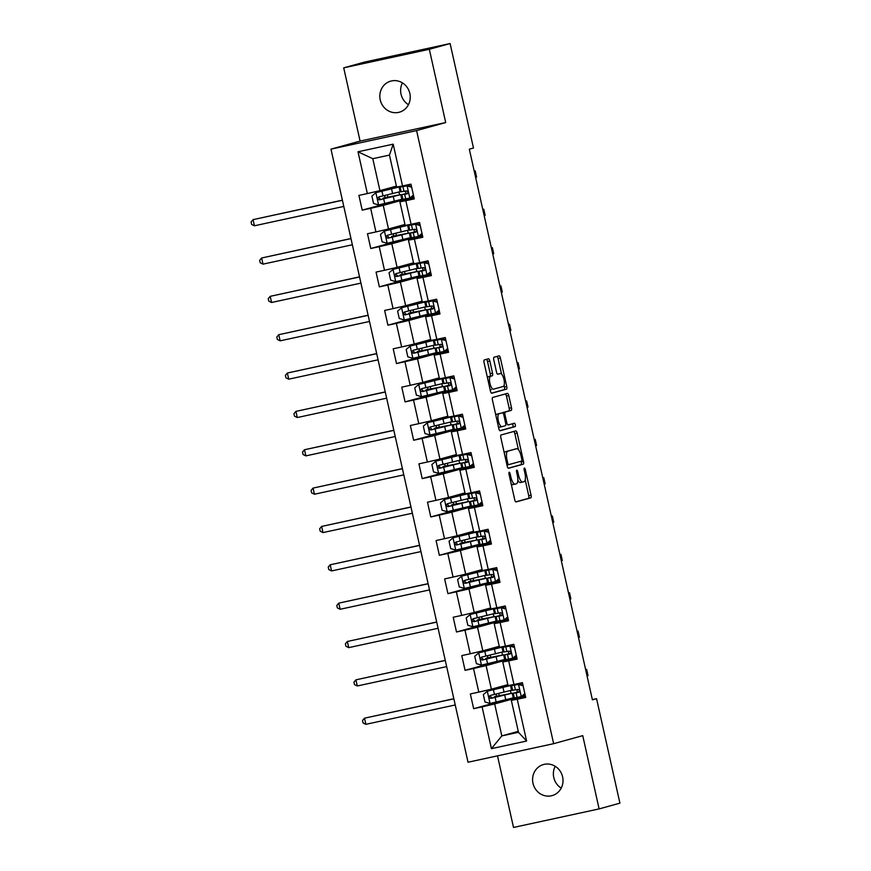 <?xml version="1.0" encoding="UTF-8"?>
<svg xmlns="http://www.w3.org/2000/svg" width="871" height="871" viewBox="0 0 871 871"><rect width="100%" height="100%" fill="white"/><g stroke="black" fill="none" stroke-linecap="round" stroke-linejoin="round"><path stroke-width="1.31" d="M509.187 472.245A1.731 0.588 77.8 0 0 508.991 474.096L514.728 499.736A2.471 0.849 77.8 0 0 516.067 501.925L530.777 497.864A2.471 0.849 77.8 0 0 531.049 495.229L525.322 469.589A1.731 0.588 77.8 0 0 524.386 468.054A1.731 0.588 77.8 0 0 524.179 469.905L524.919 473.225A7.915 2.711 77.8 0 1 524.037 481.663L522.807 482.001A7.915 2.711 77.8 0 1 522.752 482.011A7.915 2.711 77.8 0 1 518.474 475L517.733 471.679A1.731 0.588 77.8 0 0 516.786 470.144A1.731 0.588 77.8 0 0 516.775 470.155A1.731 0.588 77.8 0 0 516.59 471.995L517.33 475.316A7.915 2.711 77.8 0 1 516.438 483.764L515.218 484.102A7.915 2.711 77.8 0 1 515.164 484.113A7.915 2.711 77.8 0 1 510.874 477.101L510.134 473.78A1.731 0.588 77.8 0 0 509.197 472.245A1.731 0.588 77.8 0 0 509.187 472.245M380.235 99.882A16.124 15.145 -105.4 0 0 399.332 112.207A16.124 15.145 -105.4 0 0 409.849 93.458A16.124 15.145 -105.4 0 0 390.752 81.123A16.124 15.145 -105.4 0 0 380.235 99.882M402.424 82.887A16.124 15.145 -105.4 0 0 401.03 94.133A16.124 15.145 -105.4 0 0 408.455 104.716M532.998 783.279A16.124 15.145 -105.4 0 0 552.094 795.615A16.124 15.145 -105.4 0 0 562.612 776.867A16.124 15.145 -105.4 0 0 543.504 764.531A16.124 15.145 -105.4 0 0 532.998 783.279M555.186 766.284A16.124 15.145 -105.4 0 0 553.782 777.542A16.124 15.145 -105.4 0 0 561.207 788.113M489.818 360.964A2.471 0.849 77.8 0 0 488.479 358.776A2.471 0.849 77.8 0 0 488.457 358.776L484.341 359.919A2.471 0.849 77.8 0 0 484.058 362.554L490.427 391.025A2.471 0.849 77.8 0 0 491.767 393.224L506.476 389.163A2.471 0.849 77.8 0 0 506.748 386.517L500.39 358.046A2.471 0.849 77.8 0 0 499.05 355.858L494.053 357.23A2.471 0.849 77.8 0 0 493.781 359.875L496.503 372.059A2.471 0.849 77.8 0 0 497.842 374.247L500.324 373.561A6.62 2.265 77.8 0 1 500.368 373.55A6.62 2.265 77.8 0 1 503.961 379.473A6.62 2.265 77.8 0 1 503.209 386.474L493.541 389.141A6.62 2.265 77.8 0 1 493.498 389.152A6.62 2.265 77.8 0 1 489.894 383.229A6.62 2.265 77.8 0 1 490.645 376.239L492.267 375.793A2.471 0.849 77.8 0 0 492.54 373.147L489.818 360.964L487.499 361.465A2.471 0.849 77.8 0 0 486.443 359.342M445.702 122.55L429.327 49.288L450.122 43.55L364.514 62.091L343.718 67.84L360.093 141.091L330.98 149.137L416.588 130.585L445.702 122.55L360.093 141.091M497.504 755.843L513.509 827.45L599.117 808.909L582.743 735.647L553.64 743.682L416.588 130.585M599.117 808.909L619.912 803.16L596.559 698.684L592.345 699.598M450.122 43.55L473.476 148.026L469.317 149.181L592.4 699.838L596.559 698.684M501.108 434.956A2.471 0.849 77.8 0 0 500.836 437.601L507.194 466.072A2.471 0.849 77.8 0 0 508.544 468.26L523.253 464.199A2.471 0.849 77.8 0 0 523.525 461.565L517.167 433.094A2.471 0.849 77.8 0 0 515.828 430.895A2.471 0.849 77.8 0 0 515.806 430.905L501.108 434.956M498.811 428.554L492.453 400.072A2.471 0.849 77.8 0 1 492.725 397.437L507.423 393.376A2.471 0.849 77.8 0 0 507.423 393.376A2.471 0.849 77.8 0 1 508.773 395.565L511.495 407.759A2.471 0.849 77.8 0 1 511.223 410.393L505.267 412.037A2.471 0.849 77.8 0 0 504.984 414.672L506.791 422.762A2.471 0.849 77.8 0 0 508.131 424.95A2.471 0.849 77.8 0 0 508.152 424.95L514.358 423.23A1.731 0.588 77.8 0 0 514.358 423.23A1.731 0.588 77.8 0 1 515.305 424.787A1.731 0.588 77.8 0 1 515.109 426.616L500.172 430.742A2.471 0.849 77.8 0 0 500.172 430.742A2.471 0.849 77.8 0 1 498.811 428.554M330.98 149.137L468.032 762.234L553.64 743.682M389.13 202.714L362.205 210.151L370.654 208.321L375.934 231.926L367.486 233.755L370.785 248.507L379.223 246.678L384.503 270.271L376.054 272.1L379.353 286.853L387.802 285.024L393.071 308.617L384.634 310.446L387.922 325.199L396.37 323.37L401.651 346.974L393.202 348.803L396.501 363.555L404.939 361.715L410.219 385.32L401.771 387.149L405.069 401.901L413.518 400.072L418.788 423.665L410.35 425.494L413.638 440.247L422.087 438.418L427.367 462.022L418.918 463.851L422.217 478.604L430.655 476.764L435.935 500.368L427.487 502.197L430.786 516.949L439.234 515.12L444.504 538.714L436.066 540.543L439.354 555.295L447.803 553.466L453.083 577.07L444.635 578.899L447.934 593.641L456.371 591.812L461.652 615.416L453.203 617.245L456.502 631.998L464.951 630.168L470.22 653.762L461.782 655.591L465.07 670.343L473.519 668.514L478.8 692.118L470.351 693.947L473.65 708.689L482.088 706.86L491.429 748.657L526.607 741.036L518.474 732.293L511.331 700.328L525.485 696.419M362.205 210.151L358.917 195.398L367.355 193.569L358.014 151.783L393.191 144.161L402.533 185.959L410.97 184.129L414.269 198.871L405.821 200.7L411.101 224.304L419.55 222.475L422.838 237.228L414.4 239.057L419.67 262.65L428.118 260.821L431.417 275.574L422.968 277.403L428.249 301.007L436.687 299.178L439.986 313.919L431.537 315.748L436.817 339.352L445.266 337.523L448.554 352.276L440.116 354.105L445.386 377.698L453.835 375.869L457.133 390.622L448.685 392.451L453.965 416.055L462.403 414.226L465.702 428.968L457.253 430.797L462.534 454.401L470.982 452.572L474.27 467.324L465.833 469.153L471.102 492.746L479.551 490.917L482.85 505.67L474.401 507.499L479.681 531.103L488.119 529.274L491.418 544.016L482.97 545.845L488.25 569.449L496.699 567.62L499.987 582.372L491.549 584.201L496.818 607.795L505.267 605.966L508.566 620.718L500.117 622.547L505.398 646.151L513.836 644.322L517.134 659.064L508.686 660.893L513.966 684.497L522.415 682.668L525.703 697.421L517.265 699.25L526.607 741.036M404.961 224.457L388.51 228.997L383.24 205.404L407.356 198.74L407.563 199.677M414.052 197.88L399.898 201.789L405.167 225.393L411.101 224.304M383.24 205.404L370.654 208.321M388.51 228.997L375.934 231.926M405.821 200.7L399.898 201.789M413.54 262.802L397.089 267.353L391.808 243.749L415.935 237.086L416.142 238.023M422.62 236.237L408.466 240.135L413.747 263.739L419.67 262.65M391.808 243.749L379.223 246.678M397.089 267.353L384.503 270.271M414.4 239.057L408.466 240.135M422.108 301.159L405.657 305.699L400.377 282.095L424.504 275.443L424.71 276.368M431.189 274.583L417.046 278.491L422.315 302.085L428.249 301.007M400.377 282.095L387.802 285.024M405.657 305.699L393.071 308.617M422.968 277.403L417.046 278.491M430.677 339.505L414.226 344.045L408.956 320.452L433.072 313.789L433.279 314.725M439.768 312.929L425.614 316.837L430.884 340.441L436.817 339.352M408.956 320.452L396.37 323.37M414.226 344.045L401.651 346.974M431.537 315.748L425.614 316.837M439.256 377.851L422.805 382.402L417.525 358.798L441.651 352.134L441.858 353.071M448.336 351.285L434.183 355.183L439.463 378.787L445.386 377.698M417.525 358.798L404.939 361.715M422.805 382.402L410.219 385.32M440.116 354.105L434.183 355.183M447.825 416.207L431.374 420.747L426.093 397.143L450.22 390.491L450.427 391.417M456.905 389.631L442.762 393.54L448.032 417.133L453.965 416.055M426.093 397.143L413.518 400.072M431.374 420.747L418.788 423.665M448.685 392.451L442.762 393.54M456.393 454.553L439.942 459.093L434.673 435.5L458.788 428.837L458.995 429.773M465.484 427.977L451.33 431.885L456.6 455.489L462.534 454.401M434.673 435.5L422.087 438.418M439.942 459.093L427.367 462.022M457.253 430.797L451.33 431.885M464.972 492.899L448.521 497.45L443.241 473.846L467.368 467.183L467.575 468.119M474.053 466.333L459.899 470.231L465.179 493.835L471.102 492.746M443.241 473.846L430.655 476.764M448.521 497.45L435.935 500.368M465.833 469.153L459.899 470.231M473.541 531.256L457.09 535.796L451.809 512.192L475.936 505.528L476.143 506.465M482.621 504.679L468.478 508.588L473.748 532.181L479.681 531.103M451.809 512.192L439.234 515.12M457.09 535.796L444.504 538.714M474.401 507.499L468.478 508.588M482.109 569.601L465.658 574.141L460.389 550.548L484.505 543.885L484.712 544.821M491.2 543.025L477.047 546.934L482.316 570.538L488.25 569.449M460.389 550.548L447.803 553.466M465.658 574.141L453.083 577.07M482.97 545.845L477.047 546.934M490.689 607.947L474.238 612.487L468.957 588.894L493.084 582.231L493.291 583.167M499.769 581.371L485.615 585.279L490.896 608.883L496.818 607.795M468.957 588.894L456.371 591.812M474.238 612.487L461.652 615.416M491.549 584.201L485.615 585.279M499.257 646.304L482.806 650.844L477.526 627.24L501.652 620.577L501.859 621.513M508.337 619.727L494.195 623.636L499.464 647.229L505.398 646.151M477.526 627.24L464.951 630.168M482.806 650.844L470.22 653.762M500.117 622.547L494.195 623.636M507.826 684.65L491.375 689.19L486.105 665.596L510.221 658.933L510.428 659.87M516.917 658.073L502.763 661.982L508.033 685.586L513.966 684.497M486.105 665.596L473.519 668.514M491.375 689.19L478.8 692.118M508.686 660.893L502.763 661.982M518.267 731.357L501.816 735.897L494.674 703.942L518.8 697.279L519.007 698.215M494.674 703.942L482.088 706.86M518.474 732.293L501.816 735.897L491.429 748.657M517.265 699.25L511.331 700.328M429.327 49.288L343.718 67.84M402.533 185.959L396.599 187.036L389.457 155.082L372.799 158.696L379.941 190.651L396.392 186.111M405.951 193.514L405.418 191.13M414.52 231.86L413.986 229.476M423.088 270.217L422.555 267.822M431.668 308.563L431.134 306.178M440.236 346.908L439.703 344.524M448.805 385.265L448.271 382.87M457.384 423.611L456.85 421.226M465.952 461.957L465.419 459.572M474.521 500.313L473.987 497.918M483.1 538.659L482.567 536.275M493.084 582.231L474.804 586.009M491.669 577.005L491.135 574.62M500.237 615.362L499.704 612.966M508.816 653.707L508.283 651.323M517.385 692.053L516.851 689.669M393.191 144.161L389.457 155.082M372.799 158.696L358.014 151.783M379.941 190.651L367.355 193.569M518.561 697.333L500.52 701.057M499.323 695.7L498.822 693.436M497.624 688.079L497.493 687.502M512.322 699.054L512.137 698.226M511.048 693.327L510.439 690.605M500.564 701.264L473.65 708.689M491.995 662.907L465.07 670.343M509.992 658.977L491.952 662.711M490.754 657.355L490.253 655.09M489.056 649.733L488.925 649.156M503.754 660.708L503.569 659.88M502.469 654.97L501.87 652.259M483.427 624.561L456.502 631.998M501.424 620.631L483.383 624.365M482.186 619.009L481.674 616.744M480.476 611.388L480.346 610.8M495.185 622.351L495 621.524M493.901 616.624L493.291 613.903M474.847 586.216L447.934 593.641M473.606 580.652L473.105 578.388M471.908 573.031L471.777 572.454M486.606 584.005L486.421 583.178M485.332 578.279L484.722 575.557M466.279 547.859L439.354 555.295M484.276 543.929L466.235 547.663M465.038 542.306L464.537 540.042M463.339 534.685L463.209 534.108M478.037 545.66L477.852 544.832M476.753 539.922L476.154 537.211M457.711 509.513L430.786 516.949M475.708 505.583L457.667 509.317M456.469 503.961L455.958 501.696M454.76 496.339L454.629 495.751M469.469 507.303L469.284 506.476M468.184 501.576L467.575 498.854M449.131 471.167L422.217 478.604M467.128 467.237L449.088 470.961M447.89 465.604L447.389 463.339M446.192 457.994L446.061 457.406M460.89 468.957L460.705 468.13M459.616 463.23L459.006 460.509M440.563 432.811L413.638 440.247M458.56 428.88L440.519 432.615M439.322 427.258L438.821 424.994M437.623 419.637L437.492 419.06M452.321 430.612L452.136 429.784M451.036 424.874L450.438 422.163M431.994 394.465L405.069 401.901M449.991 390.535L431.951 394.269M430.753 388.912L430.241 386.648M429.044 381.291L428.913 380.703M443.753 392.255L443.568 391.427M442.468 386.528L441.858 383.806M423.415 356.119L396.501 363.555M441.412 352.189L423.491 356.446L423.371 355.912M422.174 350.556L421.673 348.291M420.475 342.945L420.345 342.357M435.173 353.909L434.988 353.082M433.9 348.182L433.29 345.46M414.846 317.763L387.922 325.199M432.843 313.832L414.803 317.567M413.605 312.21L413.104 309.945M411.907 304.589L411.776 304.012M426.605 315.563L426.42 314.736M425.32 309.826L424.721 307.115M406.278 279.417L379.353 286.853M424.275 275.486L406.234 279.221M405.037 273.864L404.525 271.6M403.327 266.243L403.197 265.655M418.036 277.207L417.851 276.379M416.752 271.48L416.142 268.758M397.699 241.071L370.785 248.507M415.696 237.141L397.775 241.398L397.655 240.864M396.457 235.508L395.957 233.243M394.759 227.897L394.628 227.309M409.457 238.861L409.272 238.033M408.183 233.134L407.574 230.412M407.127 198.784L389.087 202.518M387.889 197.162L387.388 194.897M386.191 189.54L386.06 188.963M400.889 200.515L400.704 199.688M399.604 194.777L399.005 192.066M511.135 483.666A7.915 2.711 77.8 0 0 512.856 484.614A7.915 2.711 77.8 0 0 512.899 484.603L515.109 484.124M517.831 480.226A7.915 2.711 77.8 0 0 520.444 482.512A7.915 2.711 77.8 0 0 520.499 482.501L522.709 482.022M515.784 501.859L528.457 498.364A2.471 0.849 77.8 0 0 528.741 495.73L525.202 479.921M518.441 449.665L514.848 433.595A2.471 0.849 77.8 0 0 513.781 431.461M508.261 468.206L520.934 464.7A2.471 0.849 77.8 0 0 521.217 462.066L521.021 461.227M507.749 463.1A1.731 0.588 77.8 0 0 508.686 464.635A1.731 0.588 77.8 0 0 508.697 464.635L521.598 461.075A1.731 0.588 77.8 0 0 521.794 459.224L521.01 455.729A7.915 2.711 77.8 0 0 516.721 448.717A7.915 2.711 77.8 0 0 516.666 448.728L507.858 451.156A7.915 2.711 77.8 0 0 506.966 459.605L507.749 463.1L506.595 463.35M514.456 449.207A7.915 2.711 77.8 0 0 514.402 449.218A7.915 2.711 77.8 0 0 514.358 449.229L516.666 448.728M504.363 453.41A7.915 2.711 77.8 0 1 505.539 451.657L516.721 448.717M502.676 412.81A2.471 0.849 77.8 0 1 502.948 412.538L508.904 410.894A2.471 0.849 77.8 0 0 509.187 408.259L506.465 396.065A2.471 0.849 77.8 0 0 505.398 393.942M499.878 430.677L512.79 427.117A1.731 0.588 77.8 0 0 513.052 425.603A1.731 0.588 77.8 0 0 512.29 423.807M499.083 413.747A6.62 2.265 77.8 0 0 498.321 420.737A6.62 2.265 77.8 0 0 501.925 426.67A6.62 2.265 77.8 0 0 501.968 426.659L505.376 425.712A2.471 0.849 77.8 0 0 505.648 423.077L503.841 414.988A2.471 0.849 77.8 0 0 502.502 412.8A2.471 0.849 77.8 0 0 502.491 412.8L496.764 414.248A6.62 2.265 77.8 0 0 495.871 415.391M498.375 426.605A6.62 2.265 77.8 0 0 499.606 427.171A6.62 2.265 77.8 0 0 499.649 427.16L501.881 426.67M500.204 413.3A2.471 0.849 77.8 0 0 500.194 413.3A2.471 0.849 77.8 0 0 500.172 413.311L496.764 414.248M487.466 377.807A6.62 2.265 77.8 0 1 488.337 376.74L489.948 376.294A2.471 0.849 77.8 0 0 490.221 373.648L487.499 361.465M490.003 389.152A6.62 2.265 77.8 0 0 491.179 389.653A6.62 2.265 77.8 0 0 491.222 389.642L491.179 389.653M498.092 374.051A6.62 2.265 77.8 0 0 498.049 374.051A6.62 2.265 77.8 0 0 498.016 374.062L500.324 373.561M501.544 374.062L498.07 358.547A2.471 0.849 77.8 0 0 497.014 356.413M491.484 393.159L504.167 389.664A2.471 0.849 77.8 0 0 504.44 387.018L504.08 385.407M502.545 695.581L494.423 696.724L496.296 696.179L496.318 694.035M500.836 687.959L487.412 691.16L483.329 694.623L484.973 702.004L490.155 703.452L513.259 697.856L512.213 693.185L497.972 695.973M487.412 691.16L510.515 685.564L497.581 687.905M500.738 687.502L492.714 689.103L497.548 687.742M510.515 685.564L511.56 690.235L490.286 695.428C488.587 696.833 488.805 697.823 490.95 698.379L512.213 693.185M502.436 695.123L509.023 693.893L492.148 698.052L490.275 696.103M496.296 696.179L497.962 695.896M453.856 698.825L364.492 718.183L365.864 724.324L455.228 704.966M365.864 724.324L363.076 722.963L362.521 720.502L364.492 718.183L453.824 698.705M523.101 685.771L518.408 684.454L511.07 685.695L522.448 682.831M518.408 684.454L514.271 684.987L522.458 682.897M524.973 694.122L522.241 696.441L513.825 697.987L512.779 693.316L518.55 692.401M523.155 695.668L525.213 695.189M521.163 696.746L524.854 693.599M519.497 684.149L522.959 685.129M518.604 692.38L518.485 692.412C519.911 691.084 519.693 690.104 517.82 689.462L512.115 690.365L511.07 685.695M519.388 691.574L512.779 693.316M518.931 692.216L515.97 692.608L519.356 691.661M585.639 669.549L586.651 669.429L585.682 669.766M586.651 669.429L588.023 675.58L587.054 675.907M493.966 657.235L485.855 658.378L487.727 657.823L487.738 655.689M492.267 649.614L478.832 652.815L474.76 656.277L476.404 663.648L481.587 665.106L504.69 659.499L503.645 654.829L489.404 657.616M478.832 652.815L501.946 647.207L489.012 649.559M492.169 649.156L484.145 650.757L488.979 649.385M501.946 647.207L502.981 651.878L481.717 657.082C480.019 658.487 480.237 659.467 482.382 660.033L503.645 654.829M493.868 656.778L500.444 655.547L483.568 659.706L481.696 657.757M487.727 657.823L489.382 657.551M445.277 660.479L355.923 679.837L357.295 685.978L446.66 666.62M357.295 685.978L354.497 684.617L353.953 682.156L355.923 679.837L445.255 660.36M485.397 618.889L477.275 620.021L479.159 619.477L479.17 617.332M483.699 611.268L470.264 614.469L466.181 617.931L467.836 625.302L473.007 626.761L496.122 621.154L495.076 616.483L480.836 619.27M470.264 614.469L493.367 608.862L480.444 611.213M483.59 610.811L475.577 612.4L480.4 611.039M493.367 608.862L494.412 613.532L473.149 618.737C471.451 620.141 471.668 621.121 473.802 621.687L495.076 616.483M485.299 618.432L491.875 617.201L475 621.35L473.127 619.412M479.159 619.477L480.814 619.194M436.709 622.123L347.355 641.481L348.727 647.632L438.08 628.274M348.727 647.632L345.929 646.26L345.373 643.811L347.355 641.481L436.687 622.003M514.532 647.414L509.84 646.097L502.502 647.349L513.879 644.475M509.84 646.097L505.692 646.63L513.89 644.54M516.394 655.776L513.672 658.095L505.245 659.641L504.2 654.97L509.971 654.056M514.576 657.322L516.634 656.832M512.584 658.389L516.285 655.253M510.918 645.803L514.391 646.772M510.036 654.034L509.905 654.067C511.342 652.738 511.114 651.758 509.252 651.116L503.547 652.02L502.502 647.349M510.82 653.217L504.2 654.97M510.352 653.86L507.401 654.252L510.776 653.315M577.059 631.192L578.072 631.083L577.114 631.41M578.072 631.083L579.455 637.234L578.486 637.561M505.964 609.069L501.271 607.751L493.933 609.003L505.3 606.129M501.271 607.751L497.123 608.285L505.322 606.194M507.826 617.43L505.093 619.738L496.677 621.295L495.632 616.624L501.402 615.699M506.007 618.976L508.065 618.486M504.015 620.043L507.706 616.908M502.349 607.446L505.811 608.426M501.467 615.688L501.337 615.721C502.763 614.393 502.545 613.402 500.683 612.77L494.968 613.674L493.933 609.003M502.251 614.872L495.632 616.624M501.783 615.514L498.833 615.906L502.208 614.97M568.491 592.846L569.503 592.737L568.534 593.064M569.503 592.737L570.875 598.878L569.906 599.204M476.829 580.532L468.707 581.676L470.58 581.131L470.601 578.986M475.12 572.911L461.695 576.123L457.613 579.574L459.257 586.956L464.439 588.404L487.542 582.808L486.497 578.137L472.256 580.924M461.695 576.123L484.799 570.516L471.864 572.857M475.022 572.454L466.998 574.054L471.832 572.693M484.799 570.516L485.844 575.187L464.57 580.38C462.871 581.795 463.089 582.775 465.234 583.33L486.497 578.137M476.72 580.075L483.307 578.845L466.431 583.004L464.559 581.055M470.58 581.131L472.245 580.848M428.14 583.777L338.775 603.135L340.147 609.275L429.512 589.917M340.147 609.275L337.36 607.914L336.805 605.454L338.775 603.135L428.107 583.657M468.25 542.187L460.138 543.33L462.011 542.775L462.022 540.641M466.551 534.565L453.116 537.766L449.044 541.229L450.688 548.599L455.871 550.058L478.974 544.451L477.929 539.78L463.688 542.568M453.116 537.766L476.23 532.159L463.296 534.511M466.453 534.108L458.429 535.709L463.263 534.348M476.23 532.159L477.264 536.83L456.001 542.034C454.303 543.439 454.52 544.429 456.665 544.985L477.929 539.78M468.152 541.729L474.728 540.499L457.852 544.658L455.979 542.709M462.011 542.775L463.666 542.502M419.561 545.431L330.207 564.789L331.579 570.93L420.943 551.572M331.579 570.93L328.781 569.569L328.236 567.108L330.207 564.789L419.539 545.311M459.681 503.841L451.559 504.973L453.443 504.429L453.453 502.284M457.983 496.22L444.548 499.421L440.465 502.883L442.12 510.254L447.291 511.713L470.405 506.105L469.36 501.435L455.119 504.222M444.548 499.421L467.651 493.813L454.727 496.165M457.874 495.762L449.861 497.352L454.684 495.991M467.651 493.813L468.696 498.484L447.433 503.688C445.734 505.093 445.952 506.073 448.086 506.639L469.36 501.435M459.583 503.384L466.159 502.153L449.284 506.301L447.411 504.363M453.443 504.429L455.098 504.146M410.992 507.074L321.639 526.432L323.01 532.584L412.364 513.226M323.01 532.584L320.212 531.212L319.657 528.762L321.639 526.432L410.97 506.955M497.385 570.723L492.692 569.405L485.354 570.647L496.731 567.783M492.692 569.405L488.555 569.939L496.742 567.848M499.257 579.073L496.524 581.393L488.108 582.939L487.063 578.268L492.834 577.353M497.439 580.619L499.497 580.14M495.447 581.697L499.137 578.551M493.781 569.101L497.243 570.08M492.888 577.331L492.768 577.364C494.195 576.036 493.977 575.056 492.104 574.425L486.399 575.317L485.354 570.647M493.672 576.526L487.063 578.268M493.215 577.168L490.253 577.56L493.639 576.613M559.922 554.5L560.935 554.381L559.966 554.718M560.935 554.381L562.307 560.532L561.338 560.859M488.816 532.366L484.124 531.049L476.785 532.301L488.163 529.437M484.124 531.049L479.975 531.582L488.174 529.492M490.678 540.728L487.956 543.047L479.529 544.593L478.484 539.922L484.254 539.007M488.86 542.274L490.917 541.784M486.867 543.341L490.569 540.205M485.201 530.755L488.675 531.724M484.32 538.986L484.189 539.018C485.626 537.69 485.397 536.71 483.536 536.068L477.831 536.971L476.785 532.301M485.103 538.169L478.484 539.922M484.635 538.811L481.685 539.203L485.06 538.267M551.343 516.155L552.356 516.035L551.397 516.361M552.356 516.035L553.738 522.186L552.769 522.513M480.248 494.02L475.555 492.703L468.217 493.955L479.583 491.081M475.555 492.703L471.407 493.236L479.605 491.146M482.109 502.382L479.377 504.69L470.961 506.247L469.915 501.576L475.686 500.651M480.291 503.928L482.349 503.438M478.299 504.995L481.99 501.859M476.633 492.409L480.095 493.378M475.751 500.64L475.62 500.673C477.047 499.344 476.829 498.354 474.967 497.722L469.251 498.626L468.217 493.955M476.535 499.823L469.915 501.576M476.067 500.466L473.116 500.858L476.491 499.921M542.775 477.798L543.787 477.689L542.818 478.016M543.787 477.689L545.159 483.83L544.19 484.156M451.113 465.484L442.991 466.627L444.863 466.083L444.885 463.938M449.403 457.874L435.979 461.075L431.896 464.526L433.54 471.908L438.723 473.356L461.826 467.76L460.781 463.089L446.54 465.876M435.979 461.075L459.082 455.468L446.148 457.808M449.305 457.406L441.281 459.006L446.115 457.645M459.082 455.468L460.128 460.138L438.853 465.332C437.155 466.747 437.373 467.727 439.517 468.282L460.781 463.089M451.004 465.027L457.591 463.797L440.715 467.956L438.842 466.007M444.863 466.083L446.529 465.8M402.424 468.729L313.059 488.087L314.431 494.227L403.796 474.869M314.431 494.227L311.644 492.866L311.089 490.406L313.059 488.087L402.391 468.609M471.668 455.675L466.976 454.357L459.638 455.598L471.015 452.735M466.976 454.357L462.839 454.891L471.026 452.8M473.541 464.025L470.808 466.344L462.392 467.89L461.347 463.22L467.117 462.305M471.723 465.571L473.78 465.092M469.73 466.649L473.421 463.514M468.065 454.052L471.527 455.032M467.172 462.283L467.052 462.316C468.478 460.988 468.26 460.008 466.388 459.376L460.683 460.269L459.638 455.598M467.956 461.478L461.347 463.22M467.498 462.12L464.537 462.512L467.923 461.565M534.206 439.452L535.219 439.332L534.25 439.67M535.219 439.332L536.59 445.484L535.621 445.81M442.533 427.138L434.422 428.282L436.295 427.726L436.306 425.592M440.835 419.517L427.4 422.718L423.328 426.18L424.972 433.551L430.154 435.01L453.258 429.403L452.212 424.732L437.971 427.519M427.4 422.718L450.514 417.111L437.58 419.463M440.737 419.06L432.713 420.66L437.547 419.299M450.514 417.111L451.548 421.782L430.285 426.986C428.586 428.39 428.804 429.381 430.949 429.936L452.212 424.732M442.435 426.681L449.011 425.451L432.136 429.61L430.263 427.661M436.295 427.726L437.95 427.454M393.844 430.383L304.491 449.741L305.863 455.881L395.227 436.523M305.863 455.881L303.064 454.52L302.52 452.06L304.491 449.741L393.823 430.263M463.1 417.318L458.407 416L451.069 417.253L462.447 414.389M458.407 416L454.259 416.545L462.457 414.444M464.962 425.679L462.24 427.999L453.813 429.545L452.768 424.874L458.538 423.959M463.143 427.226L465.201 426.736M461.151 428.292L464.853 425.157M459.485 415.707L462.958 416.676M458.603 423.937L458.473 423.97C459.91 422.642 459.681 421.662 457.819 421.02L452.114 421.923L451.069 417.253M459.387 423.121L452.768 424.874M458.919 423.763L455.969 424.155L459.344 423.219M525.627 401.106L526.639 400.987L525.681 401.313M526.639 400.987L528.022 407.138L527.053 407.465M433.965 388.793L425.843 389.925L427.726 389.381L427.737 387.236M432.266 381.171L418.831 384.372L414.748 387.835L416.403 395.205L421.575 396.664L444.689 391.057L443.644 386.386L429.403 389.174M418.831 384.372L441.935 378.765L429.011 381.117M432.158 380.714L424.144 382.304L428.968 380.943M441.935 378.765L442.98 383.436L421.716 388.64C420.018 390.045 420.236 391.025 422.37 391.591L443.644 386.386M433.867 388.335L440.443 387.105L423.567 391.253L421.695 389.315M427.726 389.381L429.381 389.097M385.276 392.026L295.922 411.384L297.294 417.536L386.648 398.178M297.294 417.536L294.496 416.175L293.941 413.714L295.922 411.384L385.254 391.906M454.531 378.972L449.839 377.655L442.501 378.907L453.867 376.032M449.839 377.655L445.691 378.188L453.889 376.098M456.393 387.334L453.66 389.642L445.244 391.199L444.199 386.528L449.969 385.603M454.575 388.88L456.633 388.39M452.582 389.947L456.273 386.811M450.917 377.361L454.379 378.33M450.035 385.592L449.904 385.624C451.33 384.296 451.113 383.305 449.251 382.674L443.535 383.578L442.501 378.907M450.819 384.775L444.199 386.528M450.351 385.418L447.4 385.809L450.775 384.873M517.058 362.75L518.071 362.641L517.102 362.967M518.071 362.641L519.443 368.781L518.474 369.108M425.396 350.436L417.274 351.579L419.147 351.035L419.169 348.89M423.687 342.826L410.263 346.027L406.18 349.478L407.824 356.86L413.006 358.319L436.11 352.711L435.065 348.041L420.824 350.828M410.263 346.027L433.366 340.419L420.432 342.76M423.589 342.357L415.565 343.958L420.399 342.597M433.366 340.419L434.411 345.09L413.137 350.284C411.439 351.699 411.656 352.679 413.801 353.234L435.065 348.041M425.288 349.979L431.874 348.748L414.999 352.907L413.126 350.959M419.147 351.035L420.813 350.752M376.708 353.68L287.343 373.038L288.715 379.179L378.079 359.821M288.715 379.179L285.928 377.818L285.372 375.357L287.343 373.038L376.675 353.561M445.952 340.626L441.259 339.309L433.921 340.55L445.299 337.687M441.259 339.309L437.122 339.842L445.31 337.752M447.825 348.977L445.092 351.296L436.676 352.842L435.631 348.171L441.401 347.257M446.006 350.523L448.064 350.044M444.014 351.601L447.705 348.465M442.348 339.004L445.81 339.984M441.455 347.235L441.336 347.279C442.762 345.939 442.544 344.96 440.672 344.328L434.967 345.221L433.921 340.55M442.239 346.429L435.631 348.171M441.782 347.072L438.821 347.464L442.207 346.516M508.49 324.404L509.502 324.284L508.533 324.622M509.502 324.284L510.874 330.436L509.905 330.762M416.817 312.09L408.706 313.233L410.579 312.678L410.589 310.544M415.119 304.469L401.683 307.67L397.612 311.132L399.256 318.503L404.438 319.962L427.541 314.355L426.496 309.684L412.255 312.471M401.683 307.67L424.798 302.063L411.863 304.415M415.021 304.012L406.997 305.612L411.831 304.251M424.798 302.063L425.832 306.734L404.569 311.938C402.87 313.342 403.088 314.333 405.233 314.888L426.496 309.684M416.719 311.633L423.295 310.403L406.419 314.562L404.547 312.613M410.579 312.678L412.233 312.406M368.128 315.335L278.774 334.693L280.146 340.833L369.511 321.475M280.146 340.833L277.348 339.472L276.804 337.012L278.774 334.693L368.106 315.215M437.384 302.27L432.691 300.952L425.353 302.204L436.73 299.341M432.691 300.952L428.543 301.497L436.741 299.395M439.245 310.631L436.523 312.95L428.097 314.496L427.051 309.826L432.822 308.911M437.427 312.177L439.485 311.687M435.435 313.244L439.136 310.109M433.769 300.658L437.242 301.627M432.887 308.889L432.756 308.922C434.194 307.594 433.965 306.614 432.103 305.971L426.398 306.875L425.353 302.204M433.671 308.073L427.051 309.826M433.203 308.715L430.252 309.107L433.627 308.171M499.91 286.058L500.923 285.938L499.965 286.265M500.923 285.938L502.306 292.09L501.337 292.416M408.249 273.744L400.127 274.877L402.01 274.332L402.021 272.188M406.55 266.123L393.115 269.324L389.032 272.786L390.687 280.157L395.859 281.616L418.973 276.009L417.928 271.338L403.687 274.125M393.115 269.324L416.218 263.717L403.295 266.069M406.441 265.666L398.428 267.255L403.251 265.895M416.218 263.717L417.263 268.388L396 273.592C394.302 274.996 394.519 275.976 396.653 276.543L417.928 271.338M408.151 273.287L414.727 272.057L397.851 276.205L395.978 274.267M402.01 274.332L403.665 274.049M359.56 276.978L270.206 296.336L271.578 302.487L360.932 283.129M271.578 302.487L268.78 301.126L268.224 298.666L270.206 296.336L359.538 276.858M428.815 263.924L424.123 262.607L416.784 263.859L428.151 260.984M424.123 262.607L419.974 263.14L428.173 261.05M430.677 272.285L427.944 274.594L419.528 276.151L418.483 271.48L424.253 270.554M428.859 273.832L430.916 273.342M426.866 274.898L430.557 271.763M425.2 262.313L428.663 263.282M424.319 270.543L424.188 270.576C425.614 269.248 425.396 268.257 423.535 267.626L417.819 268.529L416.784 263.859M425.102 269.727L418.483 271.48M424.634 270.369L421.684 270.761L425.059 269.825M491.342 247.702L492.355 247.593L491.386 247.919M492.355 247.593L493.726 253.733L492.757 254.06M399.68 235.399L391.558 236.531L393.431 235.987L393.452 233.842M397.971 227.777L384.547 230.978L380.464 234.43L382.108 241.811L387.29 243.27L410.393 237.663L409.348 232.993L395.107 235.78M384.547 230.978L407.65 225.371L394.715 227.712M397.873 227.309L389.849 228.91L394.683 227.549M407.65 225.371L408.695 230.042L387.421 235.235C385.722 236.651 385.94 237.631 388.085 238.186L409.348 232.993M399.571 234.93L406.158 233.7L389.283 237.859L387.41 235.91M393.431 235.987L395.096 235.703M350.991 238.632L261.627 257.99L262.998 264.142L352.363 244.773M262.998 264.142L260.211 262.77L259.656 260.309L261.627 257.99L350.959 238.512M420.236 225.578L415.543 224.261L408.205 225.513L419.582 222.638M415.543 224.261L411.406 224.794L419.593 222.704M422.108 233.929L419.376 236.248L410.96 237.794L409.914 233.123L415.685 232.209M420.29 235.475L422.348 234.996M418.298 236.553L421.989 233.417M416.632 223.956L420.094 224.936M415.739 232.187L415.619 232.23C417.046 230.891 416.828 229.911 414.955 229.28L409.25 230.184L408.205 225.513M416.523 231.381L409.914 233.123M416.066 232.024L413.104 232.415L416.49 231.468M482.774 209.356L483.786 209.236L482.817 209.573M483.786 209.236L485.158 215.387L484.189 215.714M391.101 197.042L382.99 198.185L384.862 197.63L384.873 195.496M389.402 189.421L375.967 192.622L371.895 196.084L373.539 203.466L378.722 204.914L401.825 199.307L400.78 194.636L386.539 197.423M375.967 192.622L399.081 187.025L386.147 189.366M389.304 188.963L381.28 190.564L386.114 189.203M399.081 187.025L400.116 191.696L378.852 196.89C377.154 198.294 377.372 199.285 379.516 199.84L400.78 194.636M391.003 196.585L397.579 195.354L380.703 199.513L378.831 197.565M384.862 197.63L386.517 197.358M342.412 200.286L253.058 219.644L254.43 225.785L343.795 206.427M254.43 225.785L251.632 224.424L251.088 221.963L253.058 219.644L342.39 200.167M411.667 187.232L406.975 185.904L399.637 187.156L411.014 184.293M406.975 185.904L402.827 186.448L411.025 184.347M413.529 195.583L410.807 197.902L402.38 199.448L401.335 194.777L407.105 193.863M411.711 197.129L413.769 196.639M409.718 198.196L413.42 195.06M408.053 185.61L411.526 186.579M407.171 193.841L407.04 193.874C408.477 192.545 408.249 191.566 406.387 190.923L400.682 191.827L399.637 187.156M407.955 193.024L401.335 194.777M407.486 193.667L404.536 194.07L407.911 193.122M474.194 171.01L475.207 170.89L474.249 171.217M475.207 170.89L476.589 177.042L475.62 177.368M509.72 477.352L510.874 477.101M516.568 471.93L517.733 471.679M517.309 475.25L518.474 475M524.168 469.839L525.322 469.589M528.741 495.73L531.049 495.229M528.457 498.364L530.777 497.864M508.98 474.031L510.134 473.78M514.848 433.595L517.167 433.094M521.217 462.066L523.525 461.565M520.934 464.7L523.253 464.199M506.966 465.005L508.675 464.635L506.966 465.005M505.539 451.657L507.858 451.156M505.811 459.855L506.966 459.605M506.465 396.065L508.773 395.565M509.187 408.259L511.495 407.759M508.904 410.894L511.223 410.393M502.948 412.538L505.267 412.037M503.83 414.923L504.984 414.672M505.637 423.012L506.791 422.762M512.79 427.117L515.109 426.616M490.221 373.648L492.54 373.147M489.948 376.294L492.267 375.793M488.337 376.74L490.645 376.239M498.07 358.547L500.39 358.046M504.44 387.018L506.748 386.517M504.167 389.664L506.476 389.163M487.303 691.247L490.025 703.42M504.723 695.145L505.757 699.816M498.332 696.582L498.201 696.016M496.633 688.961L496.503 688.395M503.013 687.524L504.059 692.195M495.12 697.431L496.165 702.102M493.411 689.81L494.456 694.481M492.148 698.052L490.95 698.379M521.261 696.658L518.539 684.486M512.638 690.333L511.593 685.662M514.336 697.954L513.291 693.283M515.436 689.93L514.391 685.259M517.145 697.551L516.1 692.881M478.734 652.902L481.456 665.074M496.143 656.799L497.189 661.47M489.763 658.236L489.633 657.67M488.054 650.615L487.923 650.049M494.445 649.178L495.49 653.849M486.541 659.075L487.586 663.746M484.842 651.454L485.887 656.124M483.568 659.706L482.382 660.033M470.166 614.556L472.877 626.717M487.575 618.443L488.62 623.113M481.184 619.891L481.064 619.314M479.486 612.269L479.355 611.692M485.866 610.821L486.911 615.492M477.972 620.729L479.017 625.4M476.274 613.108L477.308 617.779M475 621.35L473.802 621.687M512.692 658.302L509.971 646.14M504.059 651.987L503.024 647.316M505.768 659.608L504.723 654.938M506.868 651.584L505.822 646.913M508.566 659.205L507.532 654.535M504.113 619.956L501.402 607.784M495.49 613.641L494.445 608.971M497.199 621.263L496.154 616.592M498.299 613.228L497.254 608.557M499.998 620.849L498.952 616.178M461.586 576.199L464.308 588.371M479.006 580.097L480.041 584.768M472.615 581.534L472.485 580.968M470.917 573.913L470.786 573.347M477.297 572.476L478.342 577.146M469.404 582.383L470.449 587.054M467.694 574.762L468.74 579.433M466.431 583.004L465.234 583.33M453.018 537.853L455.74 550.026M470.427 541.751L471.472 546.422M464.047 543.188L463.916 542.622M462.338 535.567L462.207 535.001M468.729 534.13L469.774 538.801M460.824 544.027L461.87 548.697M459.126 536.405L460.171 541.076M457.852 544.658L456.665 544.985M444.45 499.508L447.161 511.669M461.859 503.394L462.904 508.065M455.468 504.842L455.348 504.265M453.769 497.221L453.639 496.644M460.149 495.773L461.195 500.444M452.256 505.681L453.301 510.352M450.557 498.06L451.592 502.73M449.284 506.301L448.086 506.639M495.545 581.61L492.823 569.438M486.922 575.285L485.876 570.614M488.62 582.906L487.575 578.235M489.72 574.882L488.675 570.211M491.429 582.503L490.384 577.832M486.976 543.254L484.254 531.092M478.342 536.939L477.308 532.268M480.052 544.56L479.006 539.889M481.151 536.536L480.106 531.865M482.85 544.157L481.815 539.487M478.397 504.908L475.686 492.736M469.774 498.593L468.729 493.922M471.483 506.214L470.438 501.544M472.583 498.179L471.538 493.509M474.281 505.801L473.236 501.13M435.87 461.151L438.592 473.323M453.29 465.049L454.324 469.719M446.899 466.486L446.769 465.92M445.201 458.865L445.07 458.298M451.581 457.427L452.626 462.098M443.687 467.335L444.733 472.006M441.978 459.714L443.023 464.385M440.715 467.956L439.517 468.282M469.828 466.562L467.106 454.39M461.205 460.236L460.16 455.566M462.904 467.858L461.859 463.187M464.003 459.834L462.958 455.163M465.713 467.455L464.668 462.784M427.302 422.805L430.024 434.977M444.711 426.703L445.756 431.374M438.331 428.14L438.2 427.574M436.621 420.519L436.491 419.953M443.012 419.082L444.058 423.752M435.108 428.978L436.153 433.649M433.41 421.357L434.455 426.028M432.136 429.61L430.949 429.936M461.26 428.205L458.538 416.044M452.626 421.891L451.592 417.22M454.335 429.512L453.29 424.841M455.435 421.488L454.39 416.817M457.133 429.109L456.099 424.438M418.733 384.459L421.444 396.632M436.142 388.346L437.188 393.017M429.751 389.794L429.632 389.217M428.053 382.173L427.922 381.596M434.433 380.725L435.478 385.396M426.54 390.633L427.585 395.303M424.841 383.011L425.875 387.682M423.567 391.253L422.37 391.591M452.68 389.86L449.969 377.687M444.058 383.545L443.012 378.874M445.767 391.166L444.722 386.495M446.867 383.131L445.821 378.46M448.565 390.752L447.52 386.082M410.154 346.114L412.876 358.275M427.574 350L428.608 354.671M421.183 351.438L421.052 350.871M419.484 343.816L419.354 343.25M425.865 342.379L426.91 347.05M417.971 352.287L419.016 356.958M416.262 344.666L417.307 349.336M414.999 352.907L413.801 353.234M444.112 351.514L441.39 339.342M435.489 345.188L434.444 340.517M437.188 352.809L436.142 348.139M438.287 344.785L437.242 340.115M439.997 352.407L438.951 347.736M401.585 307.757L404.307 319.929M418.995 311.655L420.04 316.325M412.614 313.092L412.484 312.526M410.905 305.471L410.774 304.904M417.296 304.033L418.341 308.704M409.392 313.93L410.437 318.601M407.693 306.309L408.739 310.98M406.419 314.562L405.233 314.888M435.544 313.157L432.822 300.996M426.91 306.842L425.875 302.172M428.619 314.464L427.574 309.793M429.719 306.44L428.674 301.769M431.417 314.061L430.383 309.39M393.017 269.411L395.728 281.583M410.426 273.298L411.471 277.969M404.035 274.746L403.915 274.169M402.337 267.125L402.206 266.559M408.717 265.677L409.762 270.348M400.823 275.584L401.869 280.255M399.125 267.963L400.159 272.634M397.851 276.205L396.653 276.543M426.964 274.811L424.253 262.639M418.341 268.497L417.296 263.826M420.051 276.118L419.005 271.447M421.15 268.083L420.105 263.412M422.849 275.704L421.804 271.033M384.438 231.065L387.16 243.227M401.858 234.952L402.892 239.623M395.467 236.389L395.336 235.823M393.768 228.779L393.638 228.202M400.148 227.331L401.193 232.002M392.255 237.239L393.3 241.909M390.546 229.617L391.591 234.288M389.283 237.859L388.085 238.186M418.396 236.466L415.674 224.293M409.773 230.14L408.728 225.469M411.471 237.761L410.426 233.09M412.571 229.737L411.526 225.066M414.28 237.358L413.235 232.688M375.869 192.709L378.591 204.881M393.278 196.606L394.323 201.277M386.898 198.044L386.768 197.477M385.189 190.422L385.058 189.856M391.58 188.985L392.625 193.656M383.675 198.882L384.721 203.553M381.977 191.261L383.022 195.931M380.703 199.513L379.516 199.84M409.827 198.109L407.105 185.948M401.193 191.794L400.159 187.123M402.903 199.415L401.858 194.745M404.002 191.391L402.957 186.721M405.701 199.013L404.667 194.342M512.856 484.614L515.164 484.113M520.444 482.512L522.752 482.011M499.606 427.171L501.925 426.67M498.049 374.051L500.368 373.55M494.423 696.724L494.586 697.475M492.714 689.103L492.888 689.854M485.855 658.378L486.018 659.129M484.145 650.757L484.32 651.508M477.275 620.021L477.45 620.773M475.577 612.4L475.74 613.151M468.707 581.676L468.87 582.427M466.998 574.054L467.172 574.806M460.138 543.33L460.302 544.081M458.429 535.709L458.603 536.46M451.559 504.973L451.733 505.724M449.861 497.352L450.024 498.103M442.991 466.627L443.154 467.379M441.281 459.006L441.455 459.757M434.422 428.282L434.585 429.033M432.713 420.66L432.887 421.412M425.843 389.925L426.017 390.676M424.144 382.304L424.308 383.055M417.274 351.579L417.438 352.33M415.565 343.958L415.739 344.709M408.706 313.233L408.869 313.985M406.997 305.612L407.171 306.363M400.127 274.877L400.301 275.628M398.428 267.255L398.591 268.018M391.558 236.531L391.721 237.282M389.849 228.91L390.023 229.661M382.99 198.185L383.153 198.936M381.28 190.564L381.454 191.315"/></g></svg>
